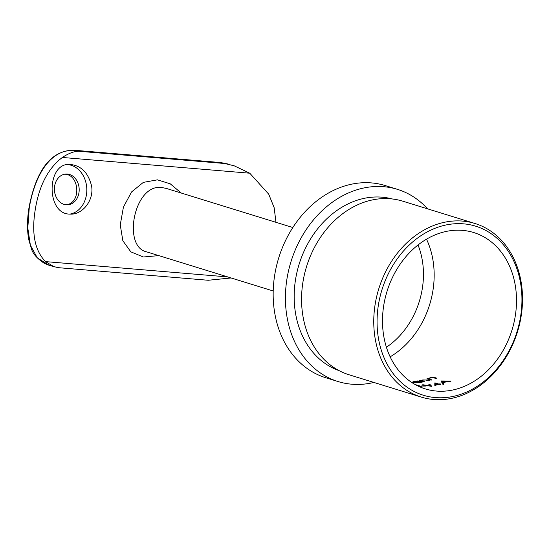 <?xml version="1.0" encoding="UTF-8"?>
<svg xmlns="http://www.w3.org/2000/svg" width="550" height="550" viewBox="0 0 550 550"><rect width="100%" height="100%" fill="white"/><g stroke="black" fill="none" stroke-linecap="round" stroke-linejoin="round"><path stroke-width="0.82" d="M386.416 347.222A75.123 60.039 107.2 0 0 418.021 244.977M462.516 230.367A81.84 65.409 107.2 0 0 385.151 298.251A81.84 65.409 107.2 0 0 425.329 388.905A81.84 65.409 107.2 0 0 511.995 330.034A81.84 65.409 107.2 0 0 473.674 232.526A81.84 65.409 107.2 0 0 462.516 230.367M422.029 381.349L422.098 380.937L424.634 381.776A81.84 65.409 -72.8 0 1 423.878 381.92L419.664 380.614A81.84 65.409 107.2 0 0 420.42 380.476L421.176 380.71L422.703 379.947L427.164 380.002L429.316 380.669A81.84 65.409 -72.8 0 1 428.553 380.875L425.521 379.995L423.087 380.132L421.871 381.191M429.316 379.046L431.853 379.906A81.84 65.409 -72.8 0 1 431.083 380.153L426.869 378.847A81.84 65.409 107.2 0 0 427.639 378.606L428.402 378.84L429.976 377.747L434.493 377.472L436.645 378.139A81.84 65.409 -72.8 0 1 435.861 378.455L432.829 377.582L430.354 377.953L429.316 379.046M443.059 382.91L443.596 383.907A81.84 65.409 -72.8 0 1 442.757 384.168L441.086 381.006A81.84 65.409 107.2 0 0 441.196 380.964L451.014 381.067A81.84 65.409 -72.8 0 1 450.154 381.453L447.006 381.432A81.84 65.409 -72.8 0 1 443.059 382.91L443.513 384.402M440.887 384.691A81.84 65.409 -72.8 0 1 440.124 384.89L438.79 384.478A81.84 65.409 -72.8 0 1 434.775 385.344L434.816 382.903A81.84 65.409 107.2 0 0 434.974 382.862L438.962 384.099A81.84 65.409 107.2 0 0 439.952 383.824L440.543 384.01A81.84 65.409 -72.8 0 1 439.553 384.278L440.887 384.691M428.773 384.23A81.84 65.409 107.2 0 0 429.584 384.099L431.812 386.354A81.84 65.409 -72.8 0 1 431.709 386.368L422.441 384.828A81.84 65.409 107.2 0 0 423.232 384.794L430.54 385.983L428.773 384.23M421.816 385.846A81.84 65.409 107.2 0 0 424.957 385.853L425.549 386.038A81.84 65.409 -72.8 0 1 422.407 386.024L421.816 385.846M415.326 384.636A81.84 65.409 107.2 0 0 415.553 384.656L421.321 386.437A81.84 65.409 -72.8 0 1 420.599 386.368L415.766 384.876M411.978 382.346L414.294 382.834A81.84 65.409 -72.8 0 1 413.559 382.834L411.276 382.126M413.648 382.147L412.974 381.734L417.966 381.253L417.189 381.013A81.84 65.409 107.2 0 0 417.938 380.902L422.152 382.202A81.84 65.409 -72.8 0 1 421.403 382.312L418.99 382.621L413.648 382.147M64.653 174.199C79.551 174.398 81.476 203.087 66.241 204.806A15.421 12.389 -92.9 0 1 54.402 189.228A15.421 12.389 -92.9 0 1 66.007 174.034A15.421 12.389 -92.9 0 1 79.166 188.801A15.421 12.389 -92.9 0 1 67.588 204.834A15.421 12.389 -92.9 0 1 66.241 204.806M158.785 255.613L143.378 256.994L130.831 251.852L122.836 240.728L120.251 224.847L123.427 207.109L131.567 191.943L143.337 182.373L157.438 179.843L170.225 183.81L181.294 193.05M275.962 222.31L274.175 207.721L268.723 194.184L249.769 173.209L234.128 165.777L220.756 162.573L75.969 150.404C50.064 148.053 34.726 175.966 29.253 207.831L27.796 228.023L30.374 245.197L37.338 257.916L49.376 265.403L57.949 267.637L208.23 280.266L231.096 277.963M220.536 162.553A1.423 0.846 94.8 0 1 220.646 162.553L75.859 150.384A1.423 0.846 -85.2 0 1 75.969 150.404L78.664 151.243C73.906 151.339 68.475 153.416 62.363 157.458C48.153 168.218 39.112 185.625 35.248 209.681C31.391 233.317 34.808 250.628 45.499 261.607L54.312 266.929M69.286 214.101L71.479 214.136C83.05 213.923 94.084 199.973 91.575 185.969C88.117 172.178 80.561 164.986 68.929 164.381C46.578 163.928 46.317 213.531 69.286 214.101M166.32 188.423L161.562 187.474C134.049 183.824 122.155 246.702 146.609 251.852L273.212 290.984M463.574 223.843A88.481 70.716 107.2 0 0 380.923 348.982A88.481 70.716 107.2 0 0 504.006 359.322A88.481 70.716 107.2 0 0 463.574 223.843M462.584 221.093A90.853 72.614 -72.8 0 1 474.973 223.492A90.853 72.614 -72.8 0 1 517.516 331.739A90.853 72.614 -72.8 0 1 421.307 397.1A90.853 72.614 -72.8 0 1 376.702 296.457A90.853 72.614 -72.8 0 1 462.584 221.093M474.973 223.492L402.772 201.176A90.853 72.614 107.2 0 0 390.39 198.777A90.853 72.614 107.2 0 0 304.507 274.141A90.853 72.614 107.2 0 0 349.113 374.784L421.307 397.1M392.281 198.969A89.904 71.858 107.2 0 0 382.064 197.182A89.904 71.858 107.2 0 0 297.392 270.462A89.904 71.858 107.2 0 0 339.199 370.679M427.549 208.835A100.581 80.383 107.2 0 0 397.471 189.358A100.581 80.383 107.2 0 0 383.763 186.704A100.581 80.383 107.2 0 0 288.681 270.132A100.581 80.383 107.2 0 0 338.064 381.549A100.581 80.383 107.2 0 0 373.883 382.442M397.471 189.358L385.213 185.57A100.581 80.383 107.2 0 0 371.504 182.909A100.581 80.383 107.2 0 0 276.423 266.344A100.581 80.383 107.2 0 0 325.806 377.761L338.064 381.549M229.178 164.244L220.756 162.573A1.423 0.846 94.8 0 0 220.646 162.553L234.128 165.777M67.251 164.56A24.908 20.006 -92.9 0 1 86.783 188.43A24.908 20.006 -92.9 0 1 69.761 214.129M446.655 381.576L445.974 381.562M442.234 381.494L441.32 381.473M443.046 382.999A82.314 65.787 -72.8 0 1 442.812 383.082L442.179 381.837L442.262 381.336L442.888 382.58A81.84 65.409 107.2 0 0 446.002 381.418L442.262 381.336M442.812 383.082L442.888 382.58M445.926 381.865L446.002 381.418M439.491 384.691L439.553 384.278M439.89 384.189L439.952 383.824M438.9 384.512L438.962 384.099M439.533 384.409A82.314 65.787 -72.8 0 1 439.017 384.546M435.683 383.591L434.892 383.35L434.974 382.862M438.652 384.512L438.185 384.368M438.144 384.636L435.696 383.522L435.669 384.869A81.84 65.409 107.2 0 0 438.199 384.292M435.593 385.351L435.696 383.522M431.172 386.286L429.584 384.099M429.509 384.574A82.314 65.787 -72.8 0 1 429.165 384.629M435.902 378.441L434.411 377.981L434.493 377.472M429.908 378.139L429.976 377.747M428.326 379.301L428.402 378.84M427.563 379.067L427.639 378.606M421.121 381.067L421.176 380.71M420.358 380.834L420.42 380.476M420.571 382.216L419.836 381.989M414.363 382.326L418.502 382.456C419.918 382.277 420.186 382.016 419.306 381.666L415.181 381.432C413.793 381.569 413.531 381.803 414.397 382.112L413.882 381.783L413.806 382.257M419.836 382.03L419.306 381.666M390.149 356.819A81.84 65.409 107.2 0 0 426.518 239.167M249.769 173.209L62.363 157.458M227.7 276.918L45.499 261.607M223.451 163.405L78.664 151.243M29.253 207.831L28.992 207.694C27.074 219.532 27.005 230.216 28.779 239.759L31.398 248.593C32.759 253.639 37.084 258.562 44.371 263.354L49.376 265.403M430.258 379.899L430.327 379.438M423.053 381.666L423.108 381.308M427.096 380.428L427.164 380.002M166.231 188.396L292.827 227.528M75.859 150.384C48.421 148.837 35.062 175.505 28.992 207.694M419.76 382.498L419.836 382.023"/></g></svg>
